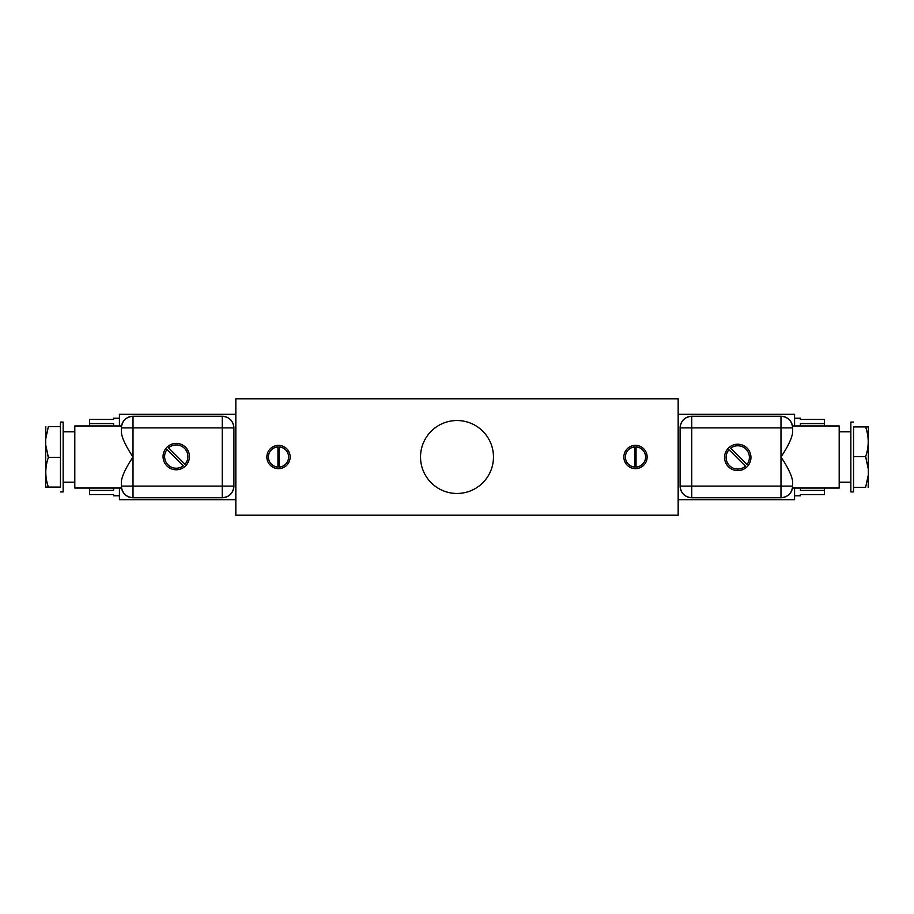 <?xml version="1.0" encoding="UTF-8"?>
<svg xmlns="http://www.w3.org/2000/svg" width="914" height="914" viewBox="0 0 914 914"><rect width="100%" height="100%" fill="white"/><g stroke="black" fill="none" stroke-linecap="round" stroke-linejoin="round"><path stroke-width="1.37" d="M678.165 398.801L235.835 398.801L235.835 515.199L678.165 515.199L235.835 515.199L235.835 398.801L678.165 398.801L678.165 515.199L678.165 398.801M635.493 445.358A11.642 11.642 0 0 1 647.135 457A11.642 11.642 0 0 1 635.493 468.642A11.642 11.642 0 0 1 623.851 457A11.642 11.642 0 0 1 635.493 445.358A11.642 11.642 0 0 0 623.851 457A11.642 11.642 0 0 0 635.493 468.642A11.642 11.642 0 0 0 647.135 457A11.642 11.642 0 0 0 635.493 445.358M278.507 468.642A11.642 11.642 0 0 1 266.865 457A11.642 11.642 0 0 1 278.507 445.358A11.642 11.642 0 0 1 290.149 457A11.642 11.642 0 0 1 278.507 468.642A11.642 11.642 0 0 0 290.149 457A11.642 11.642 0 0 0 278.507 445.358A11.642 11.642 0 0 0 266.865 457A11.642 11.642 0 0 0 278.507 468.642M493.469 457A36.469 36.469 0 0 1 457 493.469A36.469 36.469 0 0 1 420.531 457A36.469 36.469 0 0 1 457 420.531A36.469 36.469 0 0 1 493.469 457A36.469 36.469 0 0 0 457 420.531A36.469 36.469 0 0 0 420.531 457A36.469 36.469 0 0 0 457 493.469A36.469 36.469 0 0 0 493.469 457M277.947 446.923A10.088 10.088 0 0 0 268.419 457A10.088 10.088 0 0 0 277.947 467.077L277.947 446.923A10.088 10.088 0 0 0 268.419 457A10.088 10.088 0 0 0 277.947 467.077A10.088 10.088 0 0 1 268.419 457A10.088 10.088 0 0 1 277.947 446.923L277.947 467.077M279.067 467.077A10.088 10.088 0 0 0 288.596 457A10.088 10.088 0 0 0 279.067 446.923L279.067 467.077A10.088 10.088 0 0 0 288.596 457A10.088 10.088 0 0 0 279.067 446.923A10.088 10.088 0 0 1 288.596 457A10.088 10.088 0 0 1 279.067 467.077L279.067 446.923M113.599 495.365L119.426 495.799L115.541 495.799L113.599 495.365L113.599 494.565L89.549 494.565L89.549 490.43L113.599 490.43L113.599 488.042L113.599 490.43L89.549 490.43L89.549 488.042L89.549 494.565L113.599 494.565L113.599 495.799L119.426 495.799M119.426 418.201L113.599 418.201L119.426 418.201L115.541 418.201L113.599 418.635L113.599 419.435L89.549 419.423L113.599 419.435L113.599 418.635M113.599 425.958L113.599 423.582L89.549 423.582L89.549 419.423L113.599 419.423L89.549 419.435L89.549 423.582L113.599 423.582L113.599 425.958M89.549 425.958L89.549 423.582L89.549 425.958M74.799 431.774L63.157 431.774L74.799 431.774M63.157 482.226L74.799 482.226L63.157 482.226M121.368 427.901C122.053 420.828 125.938 416.944 133.01 416.258L133.01 427.901L133.01 416.258L222.251 416.258L222.251 427.901L222.251 416.258C229.323 416.944 233.196 420.828 233.893 427.901L121.368 427.901L121.368 432.768C122.305 438.686 126.178 446.763 133.01 457C126.178 467.225 122.305 475.303 121.368 481.232L121.368 486.099L133.01 486.099L133.01 497.742L222.251 497.742L222.251 486.099L222.251 497.742A11.642 11.642 0 0 0 233.893 486.099L222.251 486.099L233.893 486.099L233.893 427.901L233.893 486.099C233.196 493.172 229.323 497.056 222.251 497.742L133.01 497.742C125.938 497.056 122.053 493.172 121.368 486.099L121.528 488.042L74.799 488.042L74.799 425.958L121.528 425.958L121.368 427.901L121.528 425.958L121.368 427.901L133.01 427.901L133.01 457C126.178 467.225 122.305 475.303 121.368 481.232L121.528 488.042L74.799 488.042L74.799 425.958L121.528 425.958L121.368 432.768C122.305 438.686 126.178 446.763 133.01 457L133.01 486.099L121.368 486.099L121.528 488.042L121.368 486.099A11.642 11.642 0 0 0 133.01 497.742L133.01 486.099L222.251 486.099L222.251 427.901L133.01 427.901L133.01 486.099L222.251 486.099L222.251 427.901L233.893 427.901A11.642 11.642 0 0 0 222.251 416.258L133.01 416.258A11.642 11.642 0 0 0 121.368 427.901L121.493 426.175M63.157 422.074L63.157 491.926L60.45 491.926L63.157 491.926L63.157 422.074L60.45 422.074L63.157 422.074M45.7 438.971L45.7 444.958L45.7 438.971L48.385 426.587C44.935 426.587 44.935 426.587 48.385 426.587L60.45 426.587L60.45 457.354L48.385 457.354C44.935 467.26 44.935 477.165 48.385 487.071L45.7 487.071L45.7 444.958L48.385 457.354L60.45 457.354L60.45 487.071L48.385 487.071L60.45 487.071L60.45 422.074L60.45 426.587L48.385 426.587C44.935 426.587 44.935 426.587 48.385 426.587L45.7 438.971L45.814 426.53M48.385 457.354L47.859 455.72L48.385 457.354C44.935 467.26 44.935 477.165 48.385 487.071L45.7 487.071L45.7 444.958L48.385 457.354M176.242 469.773A13.196 13.196 0 0 1 163.046 456.589A13.196 13.196 0 0 1 176.242 443.393A13.196 13.196 0 0 1 189.438 456.589A13.196 13.196 0 0 1 176.242 469.773A13.196 13.196 0 0 0 189.438 456.589A13.196 13.196 0 0 0 176.242 443.393A13.196 13.196 0 0 0 163.046 456.589A13.196 13.196 0 0 0 176.242 469.773M166.976 449.528A11.642 11.642 0 0 0 183.291 465.843L166.976 449.528A11.642 11.642 0 0 0 183.291 465.843A11.642 11.642 0 0 1 166.976 449.528L183.291 465.843M184.994 464.255A11.642 11.642 0 0 0 184.468 448.351A11.642 11.642 0 0 0 168.564 447.826L184.994 464.255A11.642 11.642 0 0 0 184.468 448.351A11.642 11.642 0 0 0 168.564 447.826L184.994 464.255M235.835 499.684L119.426 499.684L119.426 488.042L119.426 499.684L235.835 499.684M119.426 425.958L119.426 414.316L235.835 414.316L119.426 414.316L119.426 425.958M636.053 467.077A10.088 10.088 0 0 0 645.581 457A10.088 10.088 0 0 0 636.053 446.923L636.053 467.077A10.088 10.088 0 0 0 645.581 457A10.088 10.088 0 0 0 636.053 446.923A10.088 10.088 0 0 1 645.581 457A10.088 10.088 0 0 1 636.053 467.077L636.053 446.923M634.933 446.923A10.088 10.088 0 0 0 625.404 457A10.088 10.088 0 0 0 634.933 467.077L634.933 446.923A10.088 10.088 0 0 0 625.404 457A10.088 10.088 0 0 0 634.933 467.077A10.088 10.088 0 0 1 625.404 457A10.088 10.088 0 0 1 634.933 446.923L634.933 467.077M800.401 418.635L794.574 418.201L798.459 418.201L800.401 418.635L800.401 419.435L824.451 419.435L824.451 423.57L800.401 423.57L800.401 425.958L800.401 423.57L824.451 423.57L824.451 425.958L824.451 419.435L800.401 419.435L800.401 418.201L794.574 418.201M794.574 495.799L800.401 495.799L794.574 495.799L798.459 495.799L800.401 495.365L800.401 494.565L824.451 494.577L800.401 494.565L800.401 495.365M800.401 488.042L800.401 490.418L824.451 490.418L824.451 494.577L800.401 494.577L824.451 494.565L824.451 490.418L800.401 490.418L800.401 488.042M824.451 488.042L824.451 490.418L824.451 488.042M839.201 482.226L850.843 482.226L839.201 482.226M850.843 431.774L839.201 431.774L850.843 431.774M792.632 486.099C791.947 493.172 788.062 497.056 780.99 497.742L780.99 486.099L780.99 497.742L691.749 497.742L691.749 486.099L691.749 497.742C684.677 497.056 680.804 493.172 680.107 486.099L792.632 486.099L792.632 481.232C791.695 475.314 787.822 467.237 780.99 457C787.822 446.775 791.695 438.697 792.632 432.768L792.632 427.901L780.99 427.901L780.99 416.258L691.749 416.258L691.749 427.901L691.749 416.258A11.642 11.642 0 0 0 680.107 427.901L691.749 427.901L680.107 427.901L680.107 486.099L680.107 427.901C680.804 420.828 684.677 416.944 691.749 416.258L780.99 416.258C788.062 416.944 791.947 420.828 792.632 427.901L792.472 425.958L839.201 425.958L839.201 488.042L792.472 488.042L792.632 486.099L792.472 488.042L792.632 486.099L780.99 486.099L780.99 457C787.822 446.775 791.695 438.697 792.632 432.768L792.472 425.958L839.201 425.958L839.201 488.042L792.472 488.042L792.632 481.232C791.695 475.314 787.822 467.237 780.99 457L780.99 427.901L792.632 427.901L792.472 425.958L792.632 427.901A11.642 11.642 0 0 0 780.99 416.258L780.99 427.901L691.749 427.901L691.749 486.099L780.99 486.099L780.99 427.901L691.749 427.901L691.749 486.099L680.107 486.099A11.642 11.642 0 0 0 691.749 497.742L780.99 497.742A11.642 11.642 0 0 0 792.632 486.099L792.507 487.825M850.843 491.926L850.843 422.074L853.55 422.074L850.843 422.074L850.843 491.926L853.55 491.926L850.843 491.926M868.3 475.029L868.3 469.042L868.3 475.029L865.615 487.413C869.065 487.413 869.065 487.413 865.615 487.413L853.55 487.413L853.55 456.646L865.615 456.646C869.065 446.74 869.065 436.835 865.615 426.929L868.3 426.929L868.3 469.042L865.615 456.646L853.55 456.646L853.55 426.929L865.615 426.929L853.55 426.929L853.55 491.926L853.55 487.413L865.615 487.413C869.065 487.413 869.065 487.413 865.615 487.413L868.3 475.029L868.186 487.47M865.615 456.646L866.141 458.28L865.615 456.646C869.065 446.74 869.065 436.835 865.615 426.929L868.3 426.929L868.3 469.042L865.615 456.646M737.758 444.227A13.196 13.196 0 0 1 750.954 457.411A13.196 13.196 0 0 1 737.758 470.607A13.196 13.196 0 0 1 724.562 457.411A13.196 13.196 0 0 1 737.758 444.227A13.196 13.196 0 0 0 724.562 457.411A13.196 13.196 0 0 0 737.758 470.607A13.196 13.196 0 0 0 750.954 457.411A13.196 13.196 0 0 0 737.758 444.227M747.024 464.472A11.642 11.642 0 0 0 730.709 448.157L747.024 464.472A11.642 11.642 0 0 0 730.709 448.157A11.642 11.642 0 0 1 747.024 464.472L730.709 448.157M729.006 449.745A11.642 11.642 0 0 0 729.532 465.649A11.642 11.642 0 0 0 745.436 466.174L729.006 449.745A11.642 11.642 0 0 0 729.532 465.649A11.642 11.642 0 0 0 745.436 466.174L729.006 449.745M678.165 414.316L794.574 414.316L794.574 425.958L794.574 414.316L678.165 414.316M794.574 488.042L794.574 499.684L678.165 499.684L794.574 499.684L794.574 488.042"/></g></svg>
